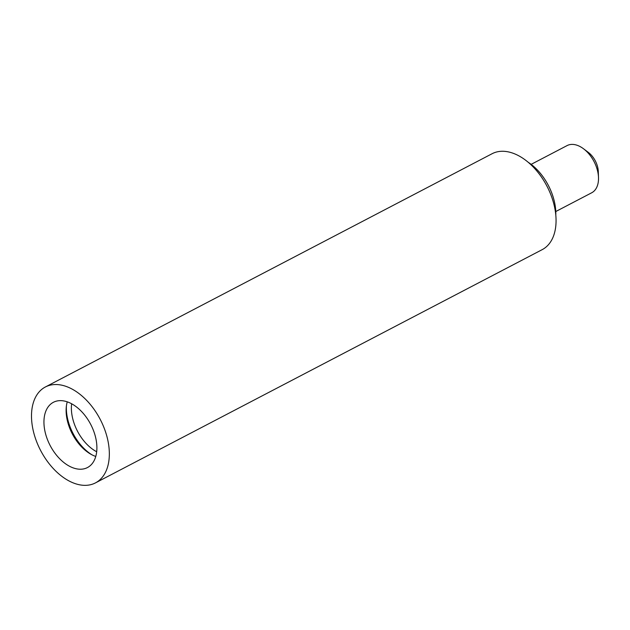 <?xml version="1.0" encoding="UTF-8"?>
<svg xmlns="http://www.w3.org/2000/svg" width="630" height="630" viewBox="0 0 630 630"><rect width="100%" height="100%" fill="white"/><g stroke="black" fill="none" stroke-linecap="round" stroke-linejoin="round"><path stroke-width="0.94" d="M96.681 451.749A36.367 22.585 62.4 0 1 88.924 446.245A36.367 22.585 62.4 0 1 71.631 403.775M66.41 405.901A39.91 24.79 -117.6 0 0 85.625 450.017A39.91 24.79 -117.6 0 0 91.948 454.813M82.9 448.206A40.8 25.342 62.4 0 1 66.662 417.107M528.231 162.296A44.352 27.547 62.4 0 1 534.413 167.084A44.352 27.547 62.4 0 1 555.802 215.098M531.145 164.359L567.063 145.601A26.61 16.53 62.4 0 1 583.482 148.743A26.61 16.53 62.4 0 1 585.672 150.554A26.61 16.53 62.4 0 1 598.5 177.51A26.61 16.53 62.4 0 1 591.696 192.78L555.77 211.53M598.5 177.51L598.287 171.518A17.742 11.017 -117.6 0 0 589.735 153.547A17.742 11.017 -117.6 0 0 588.278 152.342L583.482 148.743M95.768 456.451A36.808 22.861 62.4 0 1 67.245 401.838M95.421 457.569A36.808 22.861 62.4 0 1 87.452 467.562A36.808 22.861 62.4 0 1 55.393 453.789A36.808 22.861 62.4 0 1 45.415 412.303A36.808 22.861 62.4 0 1 53.377 402.302A36.808 22.861 62.4 0 1 85.444 416.084A36.808 22.861 62.4 0 1 95.421 457.569M45.376 386.977L492.101 153.72A54.101 33.611 62.4 0 1 539.225 173.967A54.101 33.611 62.4 0 1 553.896 234.951A54.101 33.611 62.4 0 1 542.186 249.645L95.461 482.895A54.101 33.611 62.4 0 1 48.329 462.648A54.101 33.611 62.4 0 1 33.666 401.672A54.101 33.611 62.4 0 1 45.376 386.977A54.101 33.611 62.4 0 1 92.5 407.216A54.101 33.611 62.4 0 1 107.171 468.2A54.101 33.611 62.4 0 1 95.461 482.895"/></g></svg>
